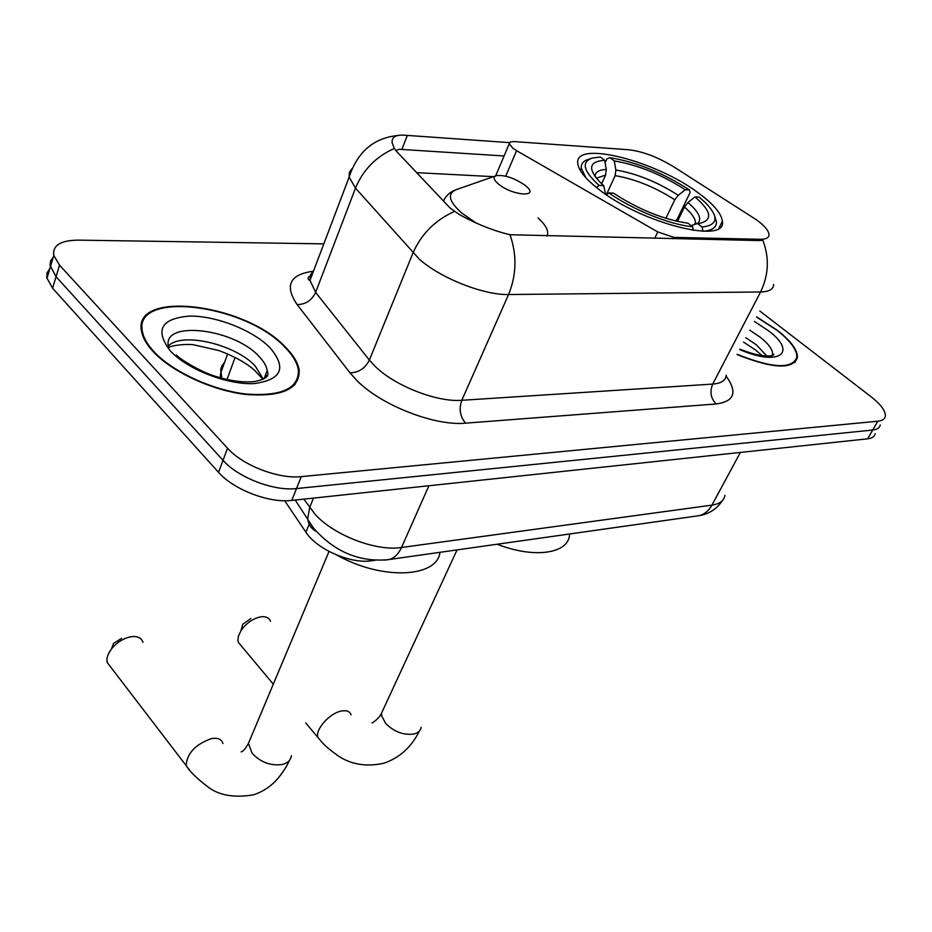 <?xml version="1.0" encoding="UTF-8"?>
<svg xmlns="http://www.w3.org/2000/svg" width="932" height="932" viewBox="0 0 932 932"><rect width="100%" height="100%" fill="white"/><g stroke="black" fill="none" stroke-linecap="round" stroke-linejoin="round"><path stroke-width="1.4" d="M673.288 238.732L673.941 237.392L657.771 231.94L516.584 150.669L512.751 148.118L509.245 143.773L510.293 141.979L513.94 141.571L628.622 149.737C642.544 151.357 657.468 156.984 673.382 166.607L756.656 219.94C764.555 225.789 768.667 230.682 769.017 234.596C769.005 237.788 766.034 239.349 760.081 239.291L759.429 240.573L509.99 234.736C492.877 230.588 475.926 223.797 459.127 214.383L450.005 207.918L396.461 151.287L394.341 148.468L392.139 142.806C391.58 137.121 395.692 134.592 404.465 135.21L509.478 142.631M699.419 193.751C656.652 160.817 573.075 139.416 577.852 163.927C578.842 170.684 585.634 179.002 598.227 188.881C640.68 223.144 727.426 244.976 722.37 221.292C721.531 213.731 713.889 204.551 699.419 193.751M673.941 237.392L760.081 239.291M375.142 560.237L371.507 560.749C351.049 564.233 316.659 549.286 305.906 532.23L284.703 500.74M737.049 354.533C772.535 368.688 792.654 369.736 797.431 357.667C797.734 350.187 791.058 341.065 777.393 330.312L756.691 316.915M285.355 347.019C245.093 303.284 130.795 289.141 141.711 332.083C143.027 338.223 146.813 344.7 153.069 351.504C171.686 371.81 211.983 390.485 245.827 394.446C281.848 397.137 299.638 389.11 299.195 370.365C298.077 362.921 293.464 355.139 285.355 347.019M142.072 327.447L141.245 328.402M773.642 284.481C773.455 289.27 769.098 291.774 760.57 291.972C768.76 274.952 769.506 257.698 762.807 240.188L759.429 240.573M49.909 268.439L46.996 272.971L46.751 277.631L52.6 288.233L218.542 472.338L223.028 460.326C238.114 477.603 273.938 491.339 296.504 488.566L872.713 430.036C877.198 429.536 879.715 427.846 880.251 424.98C879.715 427.846 877.198 429.536 872.713 430.036L296.504 488.566C273.938 491.339 238.114 477.603 223.028 460.326L56.048 276.734L223.028 460.326L227.536 448.222C242.728 465.452 278.691 479.258 301.292 476.613L877.816 421.206C882.313 420.728 884.806 419.074 885.33 416.22C885.726 411.047 881.043 404.616 871.257 396.904L759.778 311.008M53.287 257.081L50.631 260.867L50.048 265.375L56.048 276.734L50.048 265.375L50.631 260.867L53.287 257.081M395.867 150.611L398.978 149.26L504.096 155.97M323.823 243.869L78.3 240.13C60.568 240.316 52.39 245.431 53.765 255.485L59.532 265.166L227.536 448.222M295.036 384.532L295.013 383.273M218.542 472.338C233.536 489.661 269.231 503.315 291.751 500.426L867.622 438.821C872.119 438.296 874.647 436.584 875.195 433.683M737.165 354.323C772.244 368.303 792.13 369.328 796.837 357.387C797.14 349.989 790.534 340.961 777.02 330.336L756.598 317.101M294.186 385.44L294.244 384.205M153.792 351.481C172.234 371.577 212.1 390.054 245.582 393.968C281.231 396.636 298.846 388.691 298.391 370.132C297.285 362.769 292.73 355.069 284.714 347.042C244.86 303.75 131.738 289.759 142.538 332.235C143.843 338.328 147.594 344.735 153.792 351.481M142.083 328.67L141.338 329.66M270.49 621.294C269.36 618.207 266.738 616.669 262.626 616.681L260.564 616.879C252.7 618.592 246.153 623.228 240.922 630.778L242.809 624.23L250.848 618.545M240.922 630.778L238.441 636.113L237.893 640.179L238.266 642.276L241.4 646.027M601.641 183.779L605.602 175.1L606.301 169.461L604.693 160.304C588.511 161.446 587.37 169.158 601.257 183.429L603.703 185.631L599.066 185.398L596.457 187.483M605.124 162.75L606.895 158.836L609.936 157.671C636.358 162.04 662.873 172.793 689.47 189.93L685.265 189.72C661.51 174.505 637.837 164.906 614.27 160.921L615.866 170.02L615.167 175.635L606.394 194.765M665.891 218.333L674.78 199.774L678.298 195.312L685.265 189.72M497.28 544.265C534.42 558.827 568.299 553.678 569.557 534.875M689.47 189.93L690.064 192.563L677.005 219.603L675.339 220.942M590.364 158.708L588.791 159.255C583.374 160.793 580.881 163.799 581.323 168.273L585.879 177.779M606.476 194.823L608.841 192.924C632.234 209.525 669.91 224.717 692.662 226.779L693.303 230.379M604.693 160.304L600.359 157.03L592.368 158.021C581.032 161.9 583.257 171.034 599.066 185.398M608.841 192.924L613.489 193.145C638.583 209.49 663.398 219.521 687.956 223.226L692.662 226.779M614.27 160.921L609.936 157.671M603.703 185.631L605.579 194.206M702.146 227.047L697.451 223.517L701.144 223.016C712.922 219.358 710.86 210.655 694.957 196.897L699.163 197.095L705.932 203.176C719.131 217.133 717.861 225.101 702.146 227.047L702.879 231.264C712.13 230.53 716.65 227.408 716.463 221.898L714.739 216.247M691.125 225.626L697.451 223.517M694.957 196.897L687.967 202.535L684.426 207.009L677.459 221.432M111.735 648.241L113.588 643.383L121.556 638.385M142.957 642.334C141.769 638.525 138.67 636.579 133.672 636.509L130.958 636.742C123.42 638.245 116.919 642.334 111.456 648.998C107.739 653.984 106.318 658.493 107.215 662.512L110.78 667.161M498.503 184.07C512.46 195.825 540.024 197.782 526.219 186.237L525.17 185.363C514.546 178.082 504.958 174.832 496.395 175.612C492.795 176.952 493.494 179.771 498.503 184.07M337.174 555.216C381.922 580.461 437.085 577.782 439.962 552.385M294.757 515.676L304.449 530.063M309.203 524.192L305.906 532.23M371.845 559.969L371.507 560.749M654.718 238.336L657.771 231.94M505.727 176.171L516.584 150.669M726.133 376.19C737.748 392.186 734.439 401.447 716.207 403.964L465.627 423.151C460.024 416.709 458.742 409.09 461.806 400.294L712.724 384.089C721.252 383.413 725.772 380.442 726.261 375.188M465.627 423.151C434.941 426.239 381.479 405.443 357.166 380.804L350.001 372.847L297.11 304.554C284.353 285.565 289.701 274.462 313.164 271.259M454.373 211.482C435.139 220.162 421.346 233.979 413.016 252.933L369.375 360.078L375.165 366.381C394.795 385.871 437.213 402.426 461.806 400.294L508.557 294.524C483.778 295.281 439.986 277.934 419.179 259.014L355.488 188.124L349.139 177.08L349.337 172.443L351.888 168.774M509.99 234.736C517.05 254.949 516.584 274.882 508.557 294.524L760.57 291.972L712.724 384.089C709.555 391.778 710.708 398.407 716.207 403.964M394.341 148.468C376.015 156.623 363.072 169.845 355.488 188.124L315.633 292.403L369.375 360.078C365.158 368.373 358.703 372.625 350.001 372.847M416.674 172.665L493.436 176.649M301.292 476.613L291.751 500.426M877.816 421.206L867.622 438.821M59.532 265.166L52.6 288.233M313.583 270.874L310.717 274.532L309.785 279.821L315.633 292.403C311.731 300.477 305.556 304.519 297.11 304.554M407.331 135.431L401.82 149.516M303.855 499.133L315.156 514.382C333.994 535.411 376.283 551.558 401.517 547.492L711.92 505.132C719.69 503.956 724.013 500.717 724.91 495.405M740.381 452.428L711.92 505.132C708.844 510.654 704.662 514.149 699.373 515.629L695.389 516.2M313.478 498.107L309.634 507.544L307.735 518.495C308.317 524.273 311.078 528.561 316.03 531.333M295.188 500.053L313.315 527.885C334.495 552.012 359.799 562.567 389.215 559.573C394.457 557.965 398.558 553.934 401.517 547.492L428.906 485.758M227.024 379.557L235.097 357.434M224.577 362.315L221.979 365.74L220.686 369.713L221.886 378.299M722.335 500.659C716.964 508.86 709.322 513.847 699.373 515.629L384.811 560.12M767.013 356.21L756.306 344.782L745.833 337.71M772.29 355.558L772.593 354.3C772.779 349.64 768.679 343.966 760.267 337.256L749.759 330.196M739.67 349.523C779.28 366.998 798.118 352.587 768.271 330.627L754.337 321.423M266.971 376.388L265.713 374.466M263.29 379.149L255.217 365.996C235.365 344.316 181.658 331.617 168.366 346.005M264.106 378.718L267.193 370.505C266.482 365.961 263.698 361.197 258.84 356.234C233.687 328.39 161.714 319.886 168.471 346.657M170.346 350.921C187.425 369.491 227.839 385.149 254.424 383.576C281.837 379.685 286.963 367.674 269.814 347.543C252.467 329.986 215.607 315.552 189.266 316.099C160.933 318.569 154.63 330.173 170.346 350.921M421.148 727.321C420.507 730.735 418.072 732.971 413.82 734.032C403.544 735.36 394.178 731.853 385.697 723.5L381.666 715.869L381.584 713.05L383.355 709.217M320.853 740.963L317.859 737.422C315.016 729.581 329.718 713.062 341.368 711.046C346.611 710.079 349.838 711.349 351.061 714.867M605.602 175.1L596.329 178.198M674.78 199.774C654.858 187.064 634.983 179.014 615.167 175.635M606.301 169.461C598.903 169.834 595.14 172.175 595.012 176.486M678.298 195.312C657.433 181.996 636.614 173.562 615.866 170.02M697.66 223.505C702.18 219.032 698.953 212.042 687.967 202.535M695.365 224.216L695.517 222.468C695.132 218.205 691.439 213.044 684.426 207.009M291.401 755.677C290.819 760.139 287.79 763.075 282.291 764.485C270.723 766.046 260.657 762.306 252.118 753.289L248.436 743.398L250.615 738.214M189.557 770.007L186.12 765.568C186.936 753.44 195.289 744.482 211.145 738.668C217.704 737.492 221.641 739.111 222.958 743.526M495.766 175.833L457.134 189.347C446.824 193.11 448.385 201.044 461.841 213.148L476.217 223.074M546.991 236.041C549.146 231.404 546.164 225.358 538.032 217.925M444.063 199.832L443.248 200.764M495.684 175.857L509.245 143.773M718.956 228.154L722.37 221.292M397.603 135.536C373.674 137.994 357.527 151.834 349.139 177.08L309.878 280.66C306.908 278.656 307.63 276.757 312.045 274.952M53.765 255.485L46.926 278.458M794.716 362.665L797.431 357.667M220.243 377.844L220.616 373.243L227.618 353.915M762.364 355.814L755.491 349.954L743.55 342.091M771.836 355.721L772.593 354.3C777.102 353.379 770.811 361.406 739.857 349.162M262.906 379.324L254.797 370.528C246.782 363.224 234.864 356.572 219.043 350.595L193.541 344.77C188.579 343.873 172.979 344.875 168.948 347.38M267.193 370.505C268.125 374.058 270.664 378.217 254.867 381.503C243.753 382.796 230.367 381.002 214.698 376.132C203.793 372.742 184.629 362.618 176.23 355.057M142.083 333.609L142.538 332.235M266.738 376.656L265.538 374.92M419.435 730.968C411.478 747.056 399.653 757.798 383.972 763.192C366.264 767.106 350.816 764.555 337.64 755.514C322.227 744.307 322.239 742.152 317.859 737.422L305.731 722.917M273.309 684.17L238.266 642.276M580.333 170.498L581.323 168.273M696.251 223.913L695.517 222.468L694.526 224.495M457.03 549.962L381.584 713.05C380.186 716.23 377.472 719.248 373.452 722.114L372.008 722.941M289.281 760.617C287.161 765.696 283.538 771.44 278.412 777.847C271.503 786.026 263.139 791.699 253.318 794.88C233.466 798.13 218.018 795.217 206.962 786.165C196.431 778.057 189.487 771.195 186.12 765.568L107.215 662.512M113.588 643.383L111.456 648.998M443.504 201.032C445.915 195.662 449.993 191.922 455.748 189.813M329.031 551.453L248.436 743.398C245.675 748.326 243.438 751.099 241.703 751.716L241.202 751.879"/></g></svg>
